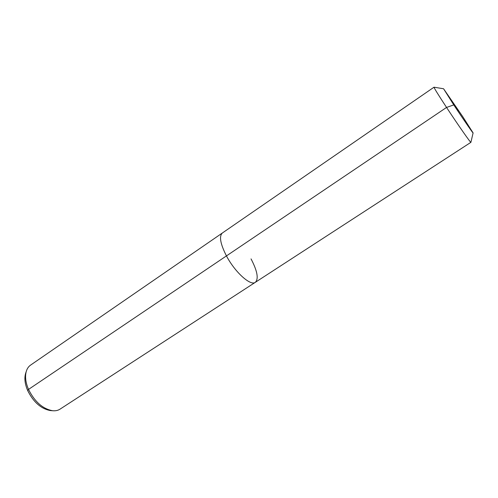 <?xml version="1.0" encoding="UTF-8"?>
<svg xmlns="http://www.w3.org/2000/svg" width="498" height="498" viewBox="0 0 498 498"><rect width="100%" height="100%" fill="white"/><g stroke="black" fill="none" stroke-linecap="round" stroke-linejoin="round"><path stroke-width="0.75" d="M473.088 132.96L470.903 142.328C470.915 143.337 457.88 124.699 446.55 107.437C438.296 94.838 434.119 88.09 434.019 87.2L30.571 365.115C28.554 366.516 27.129 368.595 26.288 371.359C24.863 376.525 25.61 382.545 28.523 389.411L226.447 255.91C220.328 243.839 218.964 236.208 222.345 233.014C218.964 236.208 220.328 243.839 226.447 255.91L446.55 107.437L453.771 104.904L443.562 88.756L462.605 116.432L473.1 132.916C473.741 134.435 463.159 119.122 453.771 104.904L458.322 110.842M251.042 258.898C257.373 271.024 258.798 278.83 255.331 282.322C250.631 286.257 235.019 272.281 226.447 255.91C235.019 272.281 250.631 286.257 255.331 282.322L60.028 409.157C57.967 410.483 55.496 411.006 52.626 410.732C42.735 408.87 34.698 401.768 28.523 389.411L27.664 390.532C24.925 384.076 24.228 378.412 25.572 373.531L25.828 372.759M51.157 410.62L50.342 410.557C41.017 408.814 33.453 402.135 27.664 390.532M443.513 88.75L434.1 87.218M470.903 142.328L255.331 282.322M25.572 373.531L26.288 371.359M50.342 410.557L52.626 410.732"/></g></svg>

